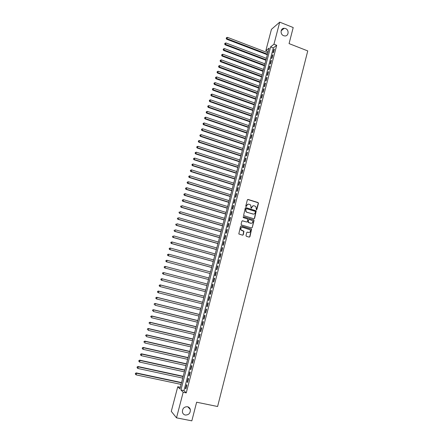 <?xml version="1.0" encoding="UTF-8"?>
<svg xmlns="http://www.w3.org/2000/svg" width="443" height="443" viewBox="0 0 443 443"><rect width="100%" height="100%" fill="white"/><g stroke="black" fill="none" stroke-linecap="round" stroke-linejoin="round"><path stroke-width="0.66" d="M256.381 209.794L256.868 209.5L258.457 203.293L258.053 202.54L248.074 199.466L247.366 199.876L245.76 206.117L246.042 206.648L246.745 205.546C247.15 204.439 247.908 203.996 249.016 204.212L250.71 205.031L251.031 208.099L251.718 207.933L251.923 207.125C252.322 206.023 253.075 205.58 254.182 205.796L255.855 206.593L256.381 209.794M256.425 209.805L258.241 203.326L258.092 202.733L247.715 199.477M246.103 206.659L246.745 205.546M251.281 208.238L251.923 207.125M187.472 406.718C184.011 406.729 182.328 408.54 182.427 412.151C182.837 413.718 183.795 414.681 185.312 415.047C188.818 415.002 190.49 413.158 190.324 409.526C189.897 408.014 188.951 407.078 187.472 406.718M285.53 28.54L284.196 28.286C280.386 28.119 279.937 34.443 283.67 35.711L284.855 35.961C288.747 36.276 289.323 29.853 285.53 28.54M245.981 235.549L246.386 236.307L249.21 237.127L249.918 236.695L251.591 229.175L241.23 226.008L240.516 226.434L238.799 233.959L242.548 235.189L243.262 234.762L243.932 231.229L241.092 229.917C240.505 228.239 241.053 227.381 242.742 227.342L250.168 229.851C250.799 231.528 250.262 232.398 248.562 232.453L247.46 232.132L246.745 232.558L245.981 235.549M279.721 22.15L293.205 27.544L289.069 43.602L307.752 50.912L217.596 406.513L196.631 402.211L191.83 420.85L176.508 417.843L171.286 411.375L177.748 386.739L179.902 388.926L269.067 48.126L265.839 50.701L271.443 29.338L279.721 22.15L273.962 44.217L270.601 46.903L180.932 389.973L183.18 392.26L176.508 417.843M276.698 45.28L273.303 47.944L183.945 390.604L186.237 392.897L276.698 45.28L273.962 44.217M186.237 392.897L183.18 392.26M253.9 218.787L254.603 218.366L256.237 210.868L245.965 207.651L245.256 208.072L243.572 215.58L253.9 218.787M254.038 220.57L252.266 227.514L251.558 227.94L241.496 224.972L241.086 224.213L241.861 221.223L242.57 220.802L246.657 222.015L247.371 221.589L247.759 219.058L243.218 217.591L243.434 216.765L253.917 220.005L252.266 227.514M273.508 52.468L274.389 49.101L273.824 49.538L272.949 52.9L273.508 52.468M272.041 58.094L272.921 54.716L272.362 55.142L271.481 58.509L272.041 58.094M270.573 63.731L271.454 60.348L270.9 60.763L270.02 64.135L270.573 63.731M269.1 69.385L269.986 65.99L269.433 66.395L268.547 69.778L269.1 69.385M267.627 75.05L268.513 71.65L267.96 72.037L267.074 75.432L267.627 75.05M266.149 80.726L267.035 77.32L266.487 77.691L265.601 81.097L266.149 80.726M264.665 86.418L265.556 83.002L265.008 83.367L264.122 86.773L264.665 86.418M263.181 92.122L264.072 88.7L263.53 89.049L262.638 92.465L263.181 92.122M261.691 97.842L262.583 94.409L262.04 94.747L261.149 98.169L261.691 97.842M260.196 103.573L261.093 100.135L260.556 100.456L259.659 103.889L260.196 103.573M258.701 109.316L259.598 105.871L259.061 106.176L258.164 109.62L258.701 109.316M257.2 115.075L258.103 111.619L257.566 111.913L256.669 115.363L257.2 115.075M255.694 120.845L256.597 117.384L256.071 117.666L255.168 121.122L255.694 120.845M254.188 126.632L255.096 123.16L254.57 123.431L253.667 126.892L254.188 126.632M252.682 132.429L253.584 128.952L253.064 129.206L252.156 132.678L252.682 132.429M251.164 138.244L252.073 134.755L251.552 134.999L250.644 138.476L251.164 138.244M249.647 144.069L250.561 140.569L250.04 140.802L249.132 144.291L249.647 144.069M248.124 149.906L249.038 146.4L248.523 146.616L247.615 150.116L248.124 149.906M246.601 155.759L247.515 152.248L247.006 152.447L246.092 155.958L246.601 155.759M245.073 161.629L245.992 158.107L245.483 158.295L244.569 161.811L245.073 161.629M243.539 167.509L244.464 163.976L243.955 164.154L243.035 167.675L243.539 167.509M242.005 173.407L242.93 169.863L242.426 170.029L241.507 173.556L242.005 173.407M240.466 179.315L241.391 175.766L240.892 175.915L239.968 179.454L240.466 179.315M238.927 185.235L239.851 181.68L239.353 181.813L238.428 185.362L238.927 185.235M237.376 191.171L238.306 187.611L237.813 187.727L236.889 191.282L237.376 191.171M235.826 197.124L236.756 193.552L236.269 193.657L235.338 197.224L235.826 197.124M234.275 203.088L235.205 199.511L234.718 199.599L233.788 203.171L234.275 203.088M232.713 209.068L233.649 205.48L233.168 205.558L232.232 209.135L232.713 209.068M231.157 215.06L232.093 211.466L231.611 211.527L230.676 215.115L231.157 215.06M229.59 221.068L230.532 217.463L230.05 217.513L229.114 221.112L229.59 221.068M228.023 227.093L228.965 223.477L228.488 223.51L227.547 227.121L228.023 227.093M226.451 233.129L227.392 229.507L226.921 229.524L225.98 233.14L226.451 233.129M224.872 239.181L225.819 235.549L225.349 235.554L224.407 239.176L224.872 239.181M223.294 245.245L224.241 241.607L223.776 241.596L222.829 245.228L223.294 245.245M221.71 251.325L222.657 247.676L222.198 247.654L221.251 251.292L221.71 251.325M220.121 257.422L221.074 253.761L220.614 253.723L219.667 257.372L220.121 257.422M218.532 263.53L219.484 259.864L219.03 259.808L218.078 263.469L218.532 263.53M216.932 269.654L217.89 265.977L217.441 265.911L216.483 269.577L216.932 269.654M215.337 275.795L216.295 272.107L215.846 272.024L214.888 275.701L215.337 275.795M213.731 281.947L214.694 278.254L214.251 278.154L213.288 281.842L213.731 281.947M212.125 288.116L213.089 284.412L212.646 284.301L211.688 287.994L212.125 288.116L211.688 287.994M210.514 294.302L211.483 290.591L211.045 290.458L210.076 294.163L210.514 294.302L210.076 294.163M208.897 300.498L209.871 296.777L209.434 296.638L208.465 300.348L208.897 300.498M207.28 306.717L208.254 302.984L207.822 302.824L206.853 306.545L207.28 306.717M205.657 312.941L206.632 309.203L206.205 309.031L205.231 312.758L205.657 312.941M204.029 319.187L205.009 315.438L204.583 315.25L203.608 318.988L204.029 319.187M202.401 325.444L203.381 321.69L202.96 321.485L201.98 325.234L202.401 325.444M200.768 331.718L201.748 327.953L201.332 327.731L200.352 331.491L200.768 331.718M199.129 338.009L200.114 334.238L199.699 334L198.719 337.765L199.129 338.009M197.484 344.316L198.47 340.534L198.06 340.279L197.08 344.056L197.484 344.316M195.839 350.64L196.825 346.841L196.421 346.576L195.435 350.358L195.839 350.64M194.189 356.975L195.18 353.171L194.776 352.888L193.785 356.681L194.189 356.975M192.533 363.326L193.53 359.511L193.126 359.212L192.135 363.016L192.533 363.326M190.878 369.695L191.869 365.868L191.476 365.553L190.479 369.368L190.878 369.695M189.211 376.074L190.213 372.242L189.82 371.915L188.823 375.736L189.211 376.074M187.544 382.475L188.546 378.632L188.159 378.283L187.156 382.115L187.544 382.475M186.492 384.674L185.49 388.517L185.877 388.888L186.88 385.039L186.492 384.674M180.334 387.282L177.748 386.739M268.159 51.587L265.839 50.701M273.303 47.944L270.601 46.903M183.945 390.604L180.932 389.973M273.824 49.538L274.234 49.694M272.362 55.142L272.772 55.297M270.9 60.763L271.31 60.918M269.433 66.395L269.842 66.544M267.96 72.037L268.369 72.192M266.487 77.691L266.896 77.846M265.008 83.367L265.423 83.517M263.53 89.049L263.939 89.198M262.04 94.747L262.455 94.896M260.556 100.456L260.971 100.605M259.061 106.176L259.482 106.326M257.566 111.913L257.987 112.062M256.071 117.666L256.486 117.81M254.57 123.431L254.985 123.575M253.064 129.206L253.479 129.35M251.552 134.999L251.973 135.137M250.04 140.802L250.461 140.94M248.523 146.616L248.949 146.76M247.006 152.447L247.427 152.591M245.483 158.295L245.904 158.433M243.955 164.154L244.381 164.292M242.426 170.029L242.853 170.162M240.892 175.915L241.319 176.048M239.353 181.813L239.779 181.951M237.813 187.727L238.24 187.86M236.269 193.657L236.695 193.79M234.718 199.599L235.15 199.732M233.168 205.558L233.599 205.685M231.611 211.527L232.043 211.654M230.05 217.513L230.482 217.64M228.488 223.51L228.92 223.637M226.921 229.524L227.353 229.651M225.349 235.554L225.786 235.676M223.776 241.596L224.213 241.717M222.198 247.654L222.635 247.775M220.614 253.723L221.051 253.845M219.03 259.808L219.468 259.93M217.441 265.911L217.878 266.033M215.846 272.024L216.284 272.146M214.251 278.154L214.689 278.276M212.646 284.301L213.089 284.417M208.465 300.348L208.908 300.459M206.853 306.545L207.296 306.656M205.231 312.758L205.679 312.869M203.608 318.988L204.057 319.098M201.98 325.234L202.429 325.339M200.352 331.491L200.801 331.597M198.719 337.765L199.167 337.871M197.08 344.056L197.528 344.161M195.435 350.358L195.884 350.463M193.785 356.681L194.239 356.781M192.135 363.016L192.589 363.116M190.479 369.368L190.933 369.468M188.823 375.736L189.277 375.836M187.156 382.115L187.616 382.215M185.49 388.517L185.949 388.611M253.313 205.751L251.713 207.158M248.13 204.173L246.541 205.58M253.994 218.809L254.393 218.388L256.021 210.896L245.627 207.656M255.434 211.859L255.151 211.333L246.363 208.664L245.871 208.958L246.042 211.616L246.95 212.23L252.964 214.047C254.066 214.257 254.819 213.814 255.218 212.706L255.434 211.859M246.103 208.681L245.871 208.958M253.546 214.124L246.745 212.258L245.832 211.643L245.66 208.985M251.63 227.957L252.056 227.525M246.751 222.032L242.271 220.797M253.828 220.586L253.424 219.833L243.185 216.771M250.882 223.272C252.61 223.206 253.13 222.325 252.449 220.636L249.365 219.429L248.656 219.85L248.263 222.375L251.292 223.333M249.06 219.423L248.656 219.85M250.672 223.283L248.058 222.392L248.451 219.866M248.905 232.514L247.183 232.121M242.149 227.292C240.715 227.624 240.294 228.499 240.892 229.923L241.928 230.515M242.609 235.205L243.057 234.762L243.728 231.235L241.723 230.521M249.259 237.138L249.708 236.695L251.38 229.186L240.942 226.002M267.843 52.795L227.497 37.356L226.661 39.217L267.334 54.744M226.367 38.198L226.523 37.638L226.19 38.386L267.483 54.179M226.523 37.638L227.497 37.356M226.661 39.217L226.19 38.386M266.398 58.321L225.974 42.971L225.144 44.826L265.894 60.259M224.85 43.813L225 43.253L224.667 43.995L225.592 44.378L266.038 59.705M225 43.253L225.974 42.971M225.144 44.826L224.667 43.995M264.953 63.858L224.451 48.603L223.621 50.447L264.443 65.791M223.322 49.444L223.477 48.88L223.145 49.622L224.069 50.009L264.587 65.248M223.477 48.88L224.451 48.603M223.621 50.447L223.145 49.622M263.496 69.413L222.923 54.245L222.093 56.078L262.998 71.329M221.793 55.087L221.949 54.522L221.616 55.259L222.541 55.657L263.136 70.802M221.949 54.522L222.923 54.245M222.093 56.078L221.616 55.259M262.04 74.978L221.389 59.899L220.564 61.727L261.542 76.883M220.26 60.746L220.415 60.176L220.082 60.907L221.007 61.317L261.68 76.368M220.415 60.176L221.389 59.899M220.564 61.727L220.082 60.907M260.584 80.554L219.855 65.57L219.03 67.386L260.085 82.448M218.726 66.411L218.881 65.846L218.549 66.572L219.473 66.987L260.218 81.949M218.881 65.846L219.855 65.57M219.03 67.386L218.549 66.572M259.122 86.141L218.316 71.251L217.496 73.056L258.629 88.03M217.186 72.093L217.341 71.528L217.009 72.248L217.934 72.674L258.756 87.542M217.341 71.528L218.316 71.251M217.496 73.056L217.009 72.248M257.654 91.74L216.777 76.944L215.957 78.743L257.167 93.617M215.641 77.791L215.796 77.22L215.47 77.94L216.389 78.372L257.289 93.146M215.796 77.22L216.777 76.944M215.957 78.743L215.47 77.94M256.187 97.355L215.232 82.653L214.412 84.441L255.7 99.221M214.096 83.5L214.251 82.93L213.925 83.644L214.844 84.081L255.821 98.761M214.251 82.93L215.232 82.653M214.412 84.441L213.925 83.644M254.714 102.986L213.681 88.373L212.867 90.156L254.227 104.841M212.546 89.22L212.701 88.65L212.374 89.359L213.293 89.807L254.348 104.393M212.701 88.65L213.681 88.373M212.867 90.156L212.374 89.359M253.241 108.624L212.125 94.11L211.317 95.882L252.754 110.473M210.99 94.957L211.145 94.381L210.824 95.09L211.737 95.544L252.87 110.036M211.145 94.381L212.125 94.11M211.317 95.882L210.824 95.09M251.762 114.277L210.569 99.858L209.76 101.619L251.281 116.116M209.434 100.705L209.589 100.129L209.262 100.832L210.181 101.297L251.391 115.695M209.589 100.129L210.569 99.858M209.76 101.619L209.262 100.832M250.278 119.942L209.013 105.622L208.204 107.372L249.802 121.77M207.872 106.47L208.027 105.888L207.706 106.591L208.62 107.062L249.907 121.36M208.027 105.888L209.013 105.622M208.204 107.372L207.706 106.591M248.789 125.624L207.446 111.398L206.643 113.137L248.318 127.44M206.305 112.245L206.46 111.664L206.139 112.361L207.053 112.843L248.418 127.047M206.46 111.664L207.446 111.398M206.643 113.137L206.139 112.361M247.305 131.316L205.879 117.185L205.076 118.918L246.829 133.121M204.738 118.032L204.893 117.456L204.572 118.148L205.486 118.635L246.928 132.739M204.893 117.456L205.879 117.185M205.076 118.918L204.572 118.148M245.81 137.02L204.306 122.988L203.509 124.71L245.339 138.814M203.165 123.835L203.32 123.254L203.005 123.946L203.913 124.444L245.433 138.449M203.32 123.254L204.306 122.988M203.509 124.71L203.005 123.946M244.314 142.74L202.733 128.808L201.936 130.519L243.849 144.523M201.587 129.655L201.748 129.068L201.427 129.755L202.34 130.264L243.938 144.169M201.748 129.068L202.733 128.808M201.936 130.519L201.427 129.755M242.814 148.471L201.155 134.639L200.358 136.339L242.349 150.243M200.009 135.48L200.17 134.899L199.848 135.58L200.757 136.095L242.437 149.906M200.17 134.899L201.155 134.639M200.358 136.339L199.848 135.58M241.313 154.214L199.571 140.481L198.774 142.17L240.848 155.98M198.425 141.328L198.586 140.741L198.265 141.417L199.173 141.943L240.937 155.654M198.586 140.741L199.571 140.481M198.774 142.17L198.265 141.417M239.801 159.973L197.988 146.34L197.19 148.017L239.347 161.728M196.836 147.187L196.997 146.6L196.681 147.27L197.589 147.807L239.425 161.418M196.997 146.6L197.988 146.34M197.19 148.017L196.681 147.27M238.295 165.748L196.393 152.209L195.607 153.882L237.841 167.487M195.247 153.056L195.407 152.47L195.092 153.14L196 153.682L237.913 167.194M195.407 152.47L196.393 152.209M195.607 153.882L195.092 153.14M236.778 171.53L194.804 158.096L194.012 159.757L236.329 173.263M193.652 158.943L193.812 158.356L193.497 159.02L194.405 159.569L236.401 172.98M193.812 158.356L194.804 158.096M194.012 159.757L193.497 159.02M235.261 177.327L193.203 163.993L192.417 165.643L234.812 179.05M192.052 164.84L192.212 164.253L191.902 164.912L192.805 165.472L234.884 178.784M192.212 164.253L193.203 163.993M192.417 165.643L191.902 164.912M233.743 183.142L191.603 169.907L191.204 171.391L190.822 171.546L233.295 184.847M190.451 170.754L190.612 170.162L190.302 170.821L191.204 171.391L233.361 184.598M190.612 170.162L191.603 169.907M190.822 171.546L190.302 170.821M232.221 188.967L189.997 175.838L189.598 177.322L189.216 177.466L231.772 190.662M188.845 176.685L189.006 176.093L188.696 176.74L189.598 177.322L231.839 190.429M189.006 176.093L189.997 175.838M189.216 177.466L188.696 176.74M230.692 194.809L188.391 181.78L187.987 183.264L187.611 183.396L230.249 196.493M187.234 182.627L187.395 182.029L187.084 182.677L187.987 183.264L230.31 196.271M187.395 182.029L188.391 181.78M187.611 183.396L187.084 182.677M256.259 210.896L255.81 210.713M229.158 200.662L186.774 187.732L186.37 189.227L185.999 189.344L228.721 202.335M185.623 188.58L185.783 187.987L185.473 188.629L186.37 189.227L228.776 202.124M185.783 187.987L186.774 187.732M185.999 189.344L185.473 188.629M227.624 206.527L185.157 193.702L184.753 195.197L184.388 195.302L227.187 208.188M184.006 194.555L184.166 193.956L183.856 194.593L184.753 195.197L227.242 207.994M184.166 193.956L185.157 193.702M184.388 195.302L183.856 194.593M226.085 212.407L183.54 199.688L183.131 201.188L182.771 201.277L225.653 214.058M182.383 200.535L182.544 199.937L182.239 200.574L183.131 201.188L225.703 213.88M182.544 199.937L183.54 199.688M182.771 201.277L182.239 200.574M224.546 218.299L181.912 205.685L181.508 207.191L181.148 207.263L224.114 219.938M180.755 206.538L180.921 205.934L180.611 206.565L181.508 207.191L224.158 219.778M181.148 207.263L180.611 206.565M223.001 224.208L180.284 211.699L179.88 213.205L179.52 213.266L222.574 225.836M179.127 212.546L179.288 211.948L178.983 212.574L179.88 213.205L222.613 225.686M179.52 213.266L178.983 212.574M221.45 230.133L178.656 217.729L178.247 219.235L177.892 219.279L221.024 231.75M177.493 218.576L177.66 217.973L177.355 218.593L178.247 219.235L221.063 231.611M177.892 219.279L177.355 218.593M219.894 236.069L177.017 223.77L176.607 225.282L176.259 225.315L219.473 237.669M175.854 224.618L176.021 224.014L175.716 224.629L176.607 225.282L219.506 237.553M176.259 225.315L175.716 224.629M218.338 242.016L175.378 229.828L174.968 231.346L174.62 231.357L217.923 243.611M174.215 230.676L174.381 230.067L174.077 230.681L174.968 231.346L217.95 243.506M174.62 231.357L174.077 230.681M216.777 247.98L173.734 235.897L173.324 237.42L172.98 237.42L216.367 249.564M172.571 236.745L172.737 236.136L172.432 236.745L173.324 237.42L216.389 249.475M172.98 237.42L172.432 236.745M215.215 253.955L172.089 241.983L171.674 243.506L171.336 243.495L214.805 255.528M170.92 242.83L171.087 242.221L170.788 242.825L171.674 243.506L214.822 255.456M170.954 242.216L172.089 241.983L171.087 242.221M171.336 243.495L170.788 242.825M213.648 259.952L170.433 248.086L170.023 249.614L169.686 249.581L213.238 261.508M169.27 248.933L169.436 248.324L169.137 248.922L170.023 249.614L213.255 261.448M169.298 248.313L170.095 248.058L169.436 248.324M169.686 249.581L169.137 248.922M212.075 265.955L168.777 254.199L168.362 255.727L168.03 255.689L211.671 267.5M167.609 255.046L167.775 254.437L167.482 255.03L168.362 255.727L211.682 267.461M167.642 254.42L168.777 254.199L167.775 254.437M168.03 255.689L167.482 255.03M166.374 261.807L210.098 273.508L166.374 261.807L165.82 261.154L166.119 260.562L165.82 261.154M210.503 271.974L167.116 260.329L166.701 261.863L165.953 261.176M165.987 260.539L166.789 260.274L166.119 260.562M164.713 267.937L208.526 279.533L164.713 267.937L164.154 267.295L164.453 266.708L164.154 267.295M208.924 278.01L165.455 266.476L165.04 268.009L164.287 267.323M164.325 266.68L165.128 266.404L164.453 266.708M207.341 284.057L163.788 272.633L163.367 274.178L206.942 285.574M162.653 272.833L163.788 272.633L162.653 272.833L162.614 273.481L162.786 272.866M162.614 273.481L163.367 274.178L162.487 273.447M161.114 279.04L160.942 279.655L161.114 279.04L162.116 278.808L205.751 290.121L161.795 278.708L162.116 278.808L161.695 280.353L205.358 291.644M160.942 279.655L161.695 280.353L160.815 279.616M160.986 278.996L161.795 278.708M204.173 296.168L160.122 284.882L160.438 284.999L160.017 286.549L203.763 297.724M204.162 296.201L160.438 284.999L159.308 285.181L159.264 285.846L159.436 285.226M159.264 285.846L160.017 286.549L159.142 285.801M159.308 285.181L160.122 284.882M202.578 302.248L158.45 291.073L158.76 291.201L158.339 292.757L202.169 303.82M202.567 302.292L158.76 291.201L157.63 291.378L157.586 292.053L157.752 291.428M157.586 292.053L158.029 292.624L157.459 291.998M157.63 291.378L158.45 291.073M200.989 308.339L156.767 297.275L157.077 297.419L156.656 298.981L200.568 309.928M200.972 308.4L157.077 297.419L155.947 297.591L155.897 298.272L156.069 297.646M155.897 298.272L156.346 298.831L155.775 298.211M155.947 297.591L156.767 297.275M199.389 314.441L155.083 303.494L155.388 303.654L154.961 305.216L198.968 316.053M199.367 314.519L155.388 303.654L154.258 303.815L154.208 304.507L154.38 303.881M154.258 303.815L155.083 303.494M197.788 320.56L153.394 309.729L153.693 309.906L153.272 311.473L197.362 322.194M197.766 320.66L153.693 309.906L152.569 310.061L152.519 310.753L152.685 310.128M152.569 310.061L153.394 309.729M196.183 326.696L151.7 315.981L151.999 316.175L151.572 317.742L195.751 328.346M196.155 326.807L151.999 316.175L150.869 316.319L150.819 317.022L150.991 316.396M150.869 316.319L151.7 315.981M194.577 332.848L150.005 322.244L150.299 322.454L149.872 324.027L194.139 334.515M194.543 332.975L150.299 322.454L149.169 322.593L149.119 323.301L149.285 322.676M149.169 322.593L150.005 322.244M192.96 339.011L148.305 328.523L148.593 328.75L148.167 330.323L192.522 340.7M192.926 339.155L148.593 328.75L147.469 328.878L147.414 329.598L147.58 328.966M147.469 328.878L148.305 328.523M191.348 345.191L146.6 334.819L146.882 335.063L146.456 336.641L190.9 346.902M191.304 345.352L146.882 335.063L145.758 335.179L145.703 335.91L145.874 335.279M145.758 335.179L146.6 334.819M189.726 351.382L144.889 341.132L145.171 341.387L144.739 342.971L189.272 353.115M189.682 351.559L145.171 341.387L144.047 341.503L143.986 342.24L144.158 341.603M144.047 341.503L144.889 341.132M188.103 357.59L143.178 347.462L143.454 347.733L143.023 349.317L187.644 359.345M188.048 357.783L143.454 347.733L142.33 347.838L142.269 348.58L142.441 347.943M143.023 349.317L142.269 348.58M142.33 347.838L143.178 347.462M186.475 363.814L141.455 353.802L141.732 354.09L141.3 355.679L186.01 365.586M186.42 364.024L141.732 354.09L140.608 354.184L140.547 354.937L140.719 354.3M141.3 355.679L140.547 354.937M140.608 354.184L141.455 353.802M184.842 370.055L139.733 360.159L140.005 360.464L139.573 362.058L184.371 371.843M184.781 370.282L140.005 360.464L138.886 360.552L138.82 361.311L138.991 360.674M139.573 362.058L138.82 361.311M138.886 360.552L139.733 360.159M183.203 376.306L138.011 366.533L138.277 366.854L137.839 368.454L182.732 378.117M183.142 376.55L138.277 366.854L137.153 366.931L137.086 367.701L137.258 367.064M137.839 368.454L137.086 367.701M137.153 366.931L138.011 366.533M181.564 382.575L136.278 372.923L136.538 373.255L136.106 374.861L181.087 384.408M181.497 382.835L136.538 373.255L135.42 373.333L135.353 374.108L135.525 373.466M136.106 374.861L135.353 374.108M135.42 373.333L136.278 372.923M281.111 30.844L284.196 28.286M187.799 406.801L190.324 409.526"/></g></svg>
